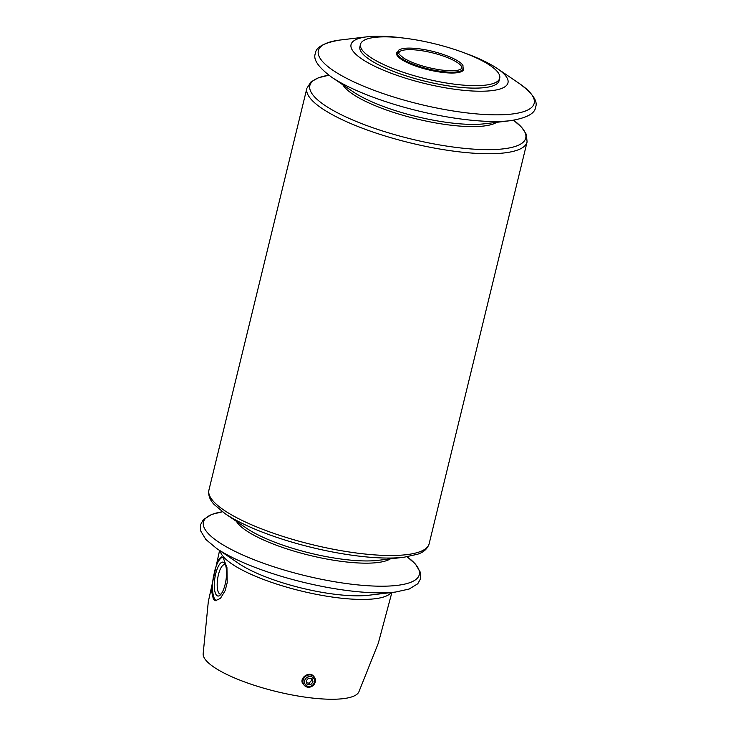 <?xml version="1.0" encoding="UTF-8"?>
<svg xmlns="http://www.w3.org/2000/svg" width="736" height="736" viewBox="0 0 736 736"><rect width="100%" height="100%" fill="white"/><g stroke="black" fill="none" stroke-linecap="round" stroke-linejoin="round"><path stroke-width="1.1" d="M395.554 592.038L368.902 595.222A80.767 20.36 -166.3 0 1 328.679 593.418A80.767 20.36 -166.3 0 1 238.731 563.491L216.531 548.394A111.072 27.996 -166.3 0 0 340.244 589.554A111.072 27.996 -166.3 0 0 395.554 592.038L409.142 589.039L417.781 583.749L420.652 578.57L420.495 572.516L415.417 564.061L407.164 556.802M499.716 78.237L499.118 80.684A71.65 18.06 -166.3 0 1 437.331 83.932A71.65 18.06 -166.3 0 1 362.609 53.728A71.65 18.06 -166.3 0 1 359.904 46.745L360.502 44.298A71.65 18.06 -166.3 0 1 434.387 43.718A71.65 18.06 -166.3 0 1 499.716 78.237A71.65 18.06 -166.3 0 1 437.929 81.475A71.65 18.06 -166.3 0 1 363.207 51.281A71.65 18.06 -166.3 0 1 360.502 44.298M403.604 38.079A80.767 20.36 13.7 0 0 367.126 36.8A80.767 20.36 13.7 0 0 364.688 60.803A80.767 20.36 13.7 0 0 451.692 88.826A80.767 20.36 13.7 0 0 504.933 74.971A80.767 20.36 13.7 0 0 497.288 68.531A80.767 20.36 13.7 0 0 464.315 52.872M308.347 686.384A5.235 4.766 -41.4 0 1 305.909 678.362A5.235 4.766 -41.4 0 1 314.382 679.632A5.235 4.766 -41.4 0 1 308.347 686.384M308.54 678.132L312.046 678.656L313.058 681.987L310.555 684.784L307.041 684.259L306.038 680.938L308.54 678.132M399.538 51.667A32.568 8.206 -166.3 0 1 432.179 52.78A32.568 8.206 -166.3 0 1 461.665 66.81L461.076 68.963C458.04 71.015 450.883 71.291 439.604 69.782C425.288 67.427 413.577 63.701 404.469 58.586C395.49 51.952 399.538 52.937 399.538 51.667M221.113 594.053A14.913 4.913 98.5 0 1 220.303 594.127A14.913 4.913 98.5 0 1 219.089 593.4A14.913 4.913 98.5 0 1 217.994 576.674A14.913 4.913 98.5 0 1 224.71 564.641A14.913 4.913 98.5 0 1 225.455 564.944M391.193 592.554A88.578 22.328 -166.3 0 1 311.08 593.262A88.578 22.328 -166.3 0 1 223.551 556.922A88.578 22.328 -166.3 0 1 220.165 550.868M215.179 569.112L218.261 559.949L221.619 556.858L223.266 557.916L226.946 567.566L227.203 582.719L225.124 590.704L220.423 598.386L215.436 600.705L213.477 599.61L211.572 591.026L213.311 577.337L215.179 569.112A22.144 7.296 98.5 0 1 222.548 557.262M391.892 592.471L378.313 643.181L358.864 691.904A80.242 20.231 -166.3 0 1 288.015 694.158A80.242 20.231 -166.3 0 1 206.31 660.735A80.242 20.231 -166.3 0 1 203.145 653.945L208.297 601.744L219.586 550.473M304.318 685.372L303.342 684.278C298.098 678.923 309.028 670.514 313.545 676.154L314.079 676.752A6.514 5.925 -41.4 0 1 314.474 683.882A6.514 5.925 -41.4 0 1 307.703 687.185A6.514 5.925 -41.4 0 1 304.318 685.372A6.514 5.925 -41.4 0 1 305.274 676.623A6.514 5.925 -41.4 0 1 314.079 676.752M216.356 600.714A22.144 7.296 98.5 0 1 213.311 577.337M216.494 595.185A17.14 5.649 98.5 0 1 215.887 573.05A17.14 5.649 98.5 0 1 224.738 563.472A17.14 5.649 98.5 0 1 226.007 579.904A17.14 5.649 98.5 0 1 220 595.249A17.14 5.649 98.5 0 1 216.494 595.185M311.07 678.509L313.058 681.987M311.632 680.358L309.129 683.164L310.555 684.784M309.129 683.164L306.599 682.787M463.542 67.988A34.518 8.703 -166.3 0 1 439.585 71.999A34.518 8.703 -166.3 0 1 397.339 51.842M439.622 71.171A34.031 8.574 -166.3 0 1 397.182 53.47L398.848 50.076C400.77 48.843 403.935 48.19 408.333 48.116C415.334 48.042 423.494 49.137 432.823 51.391C451.628 56.212 461.739 62.339 462.999 65.697L462.935 69.497A34.031 8.574 -166.3 0 1 439.622 71.171M496.763 122.314A81.521 20.544 -166.3 0 1 443.33 124.182A81.521 20.544 -166.3 0 1 342.838 84.796M443.872 121.964A81.521 20.544 -166.3 0 1 353.087 91.761L331.439 77.041A111.072 27.996 -166.3 0 0 455.152 118.192A111.072 27.996 -166.3 0 0 510.453 120.676L484.463 123.786A81.521 20.544 -166.3 0 1 443.872 121.964M306.875 88.292A113.335 28.566 -166.3 0 0 448.095 150.365A113.335 28.566 -166.3 0 0 527.086 141.974L526.378 134.403L521.64 127.291L513.59 120.244A111.072 27.996 -166.3 0 1 448.288 146.335A111.072 27.996 -166.3 0 1 330.17 108.726A111.072 27.996 -166.3 0 1 328.854 75.219L318.458 77.758L310.978 81.898L306.875 88.292L208.932 490.047C208.049 495.172 209.824 500.02 214.24 504.583L225.014 513.599A111.072 27.996 -166.3 0 0 348.726 554.751A111.072 27.996 -166.3 0 0 404.036 557.235L417.744 554.19C423.77 552.175 427.57 548.688 429.152 543.729A113.335 28.566 -166.3 0 1 350.161 552.129A113.335 28.566 -166.3 0 1 208.932 490.047M497.288 68.531L519.487 83.628A111.072 27.996 -166.3 0 1 456.771 111.532A111.072 27.996 -166.3 0 1 337.125 73.002A111.072 27.996 -166.3 0 1 340.474 39.983C324.171 42.66 315.79 47.168 315.348 53.535C312.92 59.377 318.283 67.206 331.439 77.041M407.164 556.812A111.072 27.996 -166.3 0 1 341.863 582.894A111.072 27.996 -166.3 0 1 223.744 545.284A111.072 27.996 -166.3 0 1 222.438 511.778L211.775 514.418L203.375 519.588L200.44 524.888L200.606 530.803L205.85 539.479L216.531 548.394M404.036 557.235L378.037 560.344A81.521 20.544 -166.3 0 1 337.456 558.523A81.521 20.544 -166.3 0 1 246.661 528.319L225.014 513.599M390.338 558.872A81.521 20.544 -166.3 0 1 336.913 560.74A81.521 20.544 -166.3 0 1 236.422 521.355M519.487 83.628C532.735 93.5 538.09 101.366 535.56 107.217C535.026 113.519 526.654 118.008 510.453 120.676M367.126 36.8L340.474 39.983M527.086 141.974L429.152 543.729"/></g></svg>
